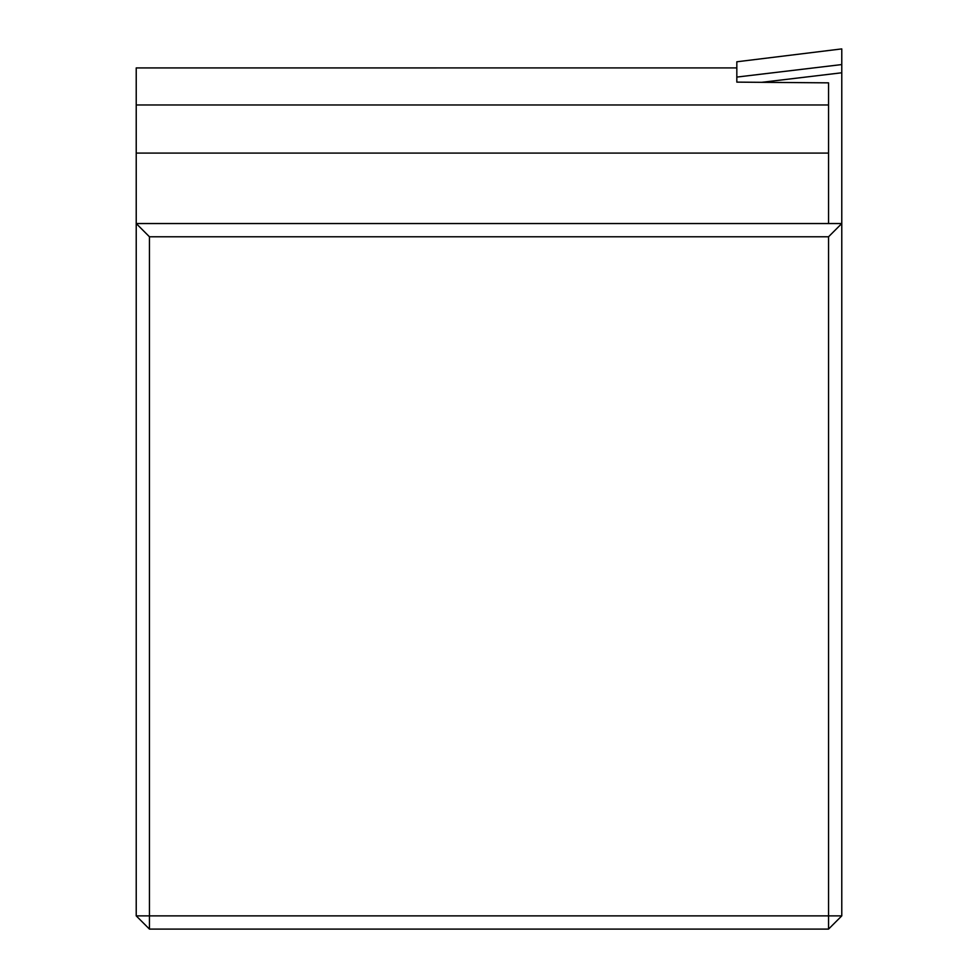 <?xml version="1.0" encoding="UTF-8"?>
<svg xmlns="http://www.w3.org/2000/svg" width="978" height="978" viewBox="0 0 978 978"><rect width="100%" height="100%" fill="white"/><g stroke="black" fill="none" stroke-linecap="round" stroke-linejoin="round"><path stroke-width="1.47" d="M736.825 61.785L841.777 48.9L736.825 61.785L736.825 82.128L828.549 82.849L828.549 104.976L136.223 104.976L136.223 67.91L736.825 67.91L136.223 67.934M149.451 236.774L149.451 915.873L828.549 915.873L828.549 236.774L149.451 236.774L136.223 223.546L841.777 223.546L841.777 915.873L828.549 929.1L149.451 929.1L136.223 915.873L136.223 153.081L828.549 153.081L828.549 104.976M828.549 153.081L828.549 223.546M136.223 153.081L136.223 104.976M841.777 915.873L828.549 915.873L828.549 929.1M841.777 48.924L841.777 223.546L828.549 236.774M149.451 929.1L149.451 915.873L136.223 915.873M736.825 77.079L841.777 64.56M841.777 72.775L761.715 82.323"/></g></svg>
